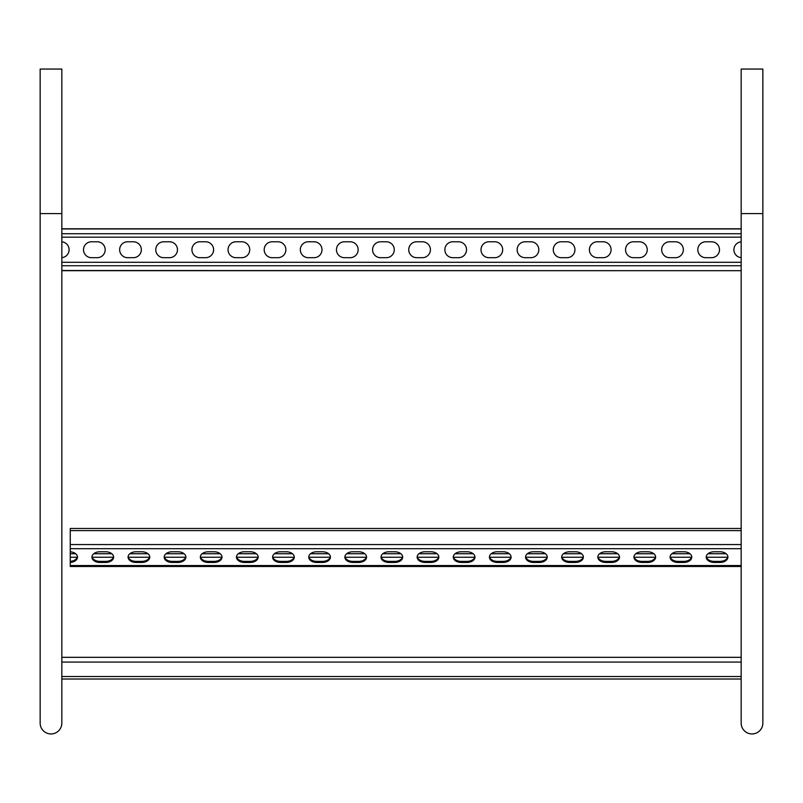 <?xml version="1.0" encoding="UTF-8"?>
<svg xmlns="http://www.w3.org/2000/svg" width="803" height="803" viewBox="0 0 803 803"><rect width="100%" height="100%" fill="white"/><g stroke="black" fill="none" stroke-linecap="round" stroke-linejoin="round"><path stroke-width="1.2" d="M741.169 657.336L61.831 657.336L61.831 270.691L741.169 270.691L61.831 270.511M61.831 257.653L61.831 241.813A7.95 7.95 0 0 1 61.831 257.653M741.169 228.775L61.831 228.775L61.831 69.058L40.15 69.058L40.15 213.598L61.831 213.598L61.831 723.101A10.841 10.841 0 0 1 50.99 733.942A10.841 10.841 0 0 0 61.831 723.101M40.15 213.598L40.15 723.101A10.841 10.841 0 0 0 50.99 733.942M762.85 723.101L762.85 69.058L741.169 69.058L741.169 723.101A10.841 10.841 0 0 0 752.01 733.942A10.841 10.841 0 0 0 762.85 723.101A10.841 10.841 0 0 1 752.01 733.942A10.841 10.841 0 0 1 741.169 723.101M705.757 241.783L711.538 241.783A7.95 7.95 0 0 1 719.488 249.733A7.95 7.95 0 0 1 711.538 257.683L705.757 257.683A7.95 7.95 0 0 1 697.807 249.733A7.95 7.95 0 0 1 705.757 241.783M633.487 241.783L639.268 241.783A7.95 7.95 0 0 1 647.218 249.733A7.95 7.95 0 0 1 639.268 257.683L633.487 257.683A7.95 7.95 0 0 1 625.537 249.733A7.95 7.95 0 0 1 633.487 241.783M561.217 241.783L566.998 241.783A7.95 7.95 0 0 1 574.948 249.733A7.95 7.95 0 0 1 566.998 257.683L561.217 257.683A7.95 7.95 0 0 1 553.267 249.733A7.95 7.95 0 0 1 561.217 241.783M488.947 241.783L494.728 241.783A7.95 7.95 0 0 1 502.678 249.733A7.95 7.95 0 0 1 494.728 257.683L488.947 257.683A7.95 7.95 0 0 1 480.997 249.733A7.95 7.95 0 0 1 488.947 241.783M416.677 241.783L422.458 241.783A7.95 7.95 0 0 1 430.408 249.733A7.95 7.95 0 0 1 422.458 257.683L416.677 257.683A7.95 7.95 0 0 1 408.727 249.733A7.95 7.95 0 0 1 416.677 241.783M344.407 241.783L350.188 241.783A7.95 7.95 0 0 1 358.138 249.733A7.95 7.95 0 0 1 350.188 257.683L344.407 257.683A7.95 7.95 0 0 1 336.457 249.733A7.95 7.95 0 0 1 344.407 241.783M272.137 241.783L277.918 241.783A7.95 7.95 0 0 1 285.868 249.733A7.95 7.95 0 0 1 277.918 257.683L272.137 257.683A7.95 7.95 0 0 1 264.187 249.733A7.95 7.95 0 0 1 272.137 241.783M199.867 241.783L205.648 241.783A7.95 7.95 0 0 1 213.598 249.733A7.95 7.95 0 0 1 205.648 257.683L199.867 257.683A7.95 7.95 0 0 1 191.917 249.733A7.95 7.95 0 0 1 199.867 241.783M127.597 241.783L133.378 241.783A7.95 7.95 0 0 1 141.328 249.733A7.95 7.95 0 0 1 133.378 257.683L127.597 257.683A7.95 7.95 0 0 1 119.647 249.733A7.95 7.95 0 0 1 127.597 241.783M91.462 241.783L97.243 241.783A7.95 7.95 0 0 1 105.193 249.733A7.95 7.95 0 0 1 97.243 257.683L91.462 257.683A7.95 7.95 0 0 1 83.512 249.733A7.95 7.95 0 0 1 91.462 241.783M163.732 241.783L169.513 241.783A7.95 7.95 0 0 1 177.463 249.733A7.95 7.95 0 0 1 169.513 257.683L163.732 257.683A7.95 7.95 0 0 1 155.782 249.733A7.95 7.95 0 0 1 163.732 241.783M236.002 241.783L241.783 241.783A7.95 7.95 0 0 1 249.733 249.733A7.95 7.95 0 0 1 241.783 257.683L236.002 257.683A7.95 7.95 0 0 1 228.052 249.733A7.95 7.95 0 0 1 236.002 241.783M308.272 241.783L314.053 241.783A7.95 7.95 0 0 1 322.003 249.733A7.95 7.95 0 0 1 314.053 257.683L308.272 257.683A7.95 7.95 0 0 1 300.322 249.733A7.95 7.95 0 0 1 308.272 241.783M380.542 241.783L386.323 241.783A7.95 7.95 0 0 1 394.273 249.733A7.95 7.95 0 0 1 386.323 257.683L380.542 257.683A7.95 7.95 0 0 1 372.592 249.733A7.95 7.95 0 0 1 380.542 241.783M452.812 241.783L458.593 241.783A7.95 7.95 0 0 1 466.543 249.733A7.95 7.95 0 0 1 458.593 257.683L452.812 257.683A7.95 7.95 0 0 1 444.862 249.733A7.95 7.95 0 0 1 452.812 241.783M525.082 241.783L530.863 241.783A7.95 7.95 0 0 1 538.813 249.733A7.95 7.95 0 0 1 530.863 257.683L525.082 257.683A7.95 7.95 0 0 1 517.132 249.733A7.95 7.95 0 0 1 525.082 241.783M597.352 241.783L603.133 241.783A7.95 7.95 0 0 1 611.083 249.733A7.95 7.95 0 0 1 603.133 257.683L597.352 257.683A7.95 7.95 0 0 1 589.402 249.733A7.95 7.95 0 0 1 597.352 241.783M669.622 241.783L675.403 241.783A7.95 7.95 0 0 1 683.353 249.733A7.95 7.95 0 0 1 675.403 257.683L669.622 257.683A7.95 7.95 0 0 1 661.672 249.733A7.95 7.95 0 0 1 669.622 241.783M741.169 241.813A7.95 7.95 0 0 0 741.169 257.653M741.169 566.476L70.252 566.476L70.252 562.431A7.95 5.33 180 0 0 77.479 557.121A7.95 5.33 180 0 0 70.252 551.812L70.252 561.357A7.95 5.33 180 0 0 77.439 556.579M714.178 551.781L719.96 551.781A7.95 5.33 0 0 1 727.909 557.121A7.95 5.33 0 0 1 719.96 562.451L714.178 562.451A7.95 5.33 0 0 1 706.228 557.121A7.95 5.33 0 0 1 714.178 551.781M641.908 551.781L647.69 551.781A7.95 5.33 0 0 1 655.639 557.121A7.95 5.33 0 0 1 647.69 562.451L641.908 562.451A7.95 5.33 0 0 1 633.958 557.121A7.95 5.33 0 0 1 641.908 551.781M569.638 551.781L575.42 551.781A7.95 5.33 0 0 1 583.369 557.121A7.95 5.33 0 0 1 575.42 562.451L569.638 562.451A7.95 5.33 0 0 1 561.688 557.121A7.95 5.33 0 0 1 569.638 551.781M497.368 551.781L503.15 551.781A7.95 5.33 0 0 1 511.099 557.121A7.95 5.33 0 0 1 503.15 562.451L497.368 562.451A7.95 5.33 0 0 1 489.418 557.121A7.95 5.33 0 0 1 497.368 551.781M425.098 551.781L430.88 551.781A7.95 5.33 0 0 1 438.829 557.121A7.95 5.33 0 0 1 430.88 562.451L425.098 562.451A7.95 5.33 0 0 1 417.148 557.121A7.95 5.33 0 0 1 425.098 551.781M352.828 551.781L358.61 551.781A7.95 5.33 0 0 1 366.559 557.121A7.95 5.33 0 0 1 358.61 562.451L352.828 562.451A7.95 5.33 0 0 1 344.878 557.121A7.95 5.33 0 0 1 352.828 551.781M280.558 551.781L286.34 551.781A7.95 5.33 0 0 1 294.289 557.121A7.95 5.33 0 0 1 286.34 562.451L280.558 562.451A7.95 5.33 0 0 1 272.608 557.121A7.95 5.33 0 0 1 280.558 551.781M208.288 551.781L214.07 551.781A7.95 5.33 0 0 1 222.019 557.121A7.95 5.33 0 0 1 214.07 562.451L208.288 562.451A7.95 5.33 0 0 1 200.338 557.121A7.95 5.33 0 0 1 208.288 551.781M136.018 551.781L141.8 551.781A7.95 5.33 0 0 1 149.749 557.121A7.95 5.33 0 0 1 141.8 562.451L136.018 562.451A7.95 5.33 0 0 1 128.068 557.121A7.95 5.33 0 0 1 136.018 551.781M99.883 551.781L105.665 551.781A7.95 5.33 0 0 1 113.614 557.121A7.95 5.33 0 0 1 105.665 562.451L99.883 562.451A7.95 5.33 0 0 1 91.933 557.121A7.95 5.33 0 0 1 99.883 551.781M172.153 551.781L177.935 551.781A7.95 5.33 0 0 1 185.884 557.121A7.95 5.33 0 0 1 177.935 562.451L172.153 562.451A7.95 5.33 0 0 1 164.203 557.121A7.95 5.33 0 0 1 172.153 551.781M244.423 551.781L250.205 551.781A7.95 5.33 0 0 1 258.154 557.121A7.95 5.33 0 0 1 250.205 562.451L244.423 562.451A7.95 5.33 0 0 1 236.473 557.121A7.95 5.33 0 0 1 244.423 551.781M316.693 551.781L322.475 551.781A7.95 5.33 0 0 1 330.424 557.121A7.95 5.33 0 0 1 322.475 562.451L316.693 562.451A7.95 5.33 0 0 1 308.743 557.121A7.95 5.33 0 0 1 316.693 551.781M388.963 551.781L394.745 551.781A7.95 5.33 0 0 1 402.694 557.121A7.95 5.33 0 0 1 394.745 562.451L388.963 562.451A7.95 5.33 0 0 1 381.013 557.121A7.95 5.33 0 0 1 388.963 551.781M461.233 551.781L467.015 551.781A7.95 5.33 0 0 1 474.964 557.121A7.95 5.33 0 0 1 467.015 562.451L461.233 562.451A7.95 5.33 0 0 1 453.283 557.121A7.95 5.33 0 0 1 461.233 551.781M533.503 551.781L539.285 551.781A7.95 5.33 0 0 1 547.234 557.121A7.95 5.33 0 0 1 539.285 562.451L533.503 562.451A7.95 5.33 0 0 1 525.553 557.121A7.95 5.33 0 0 1 533.503 551.781M605.773 551.781L611.555 551.781A7.95 5.33 0 0 1 619.504 557.121A7.95 5.33 0 0 1 611.555 562.451L605.773 562.451A7.95 5.33 0 0 1 597.823 557.121A7.95 5.33 0 0 1 605.773 551.781M678.043 551.781L683.825 551.781A7.95 5.33 0 0 1 691.774 557.121A7.95 5.33 0 0 1 683.825 562.451L678.043 562.451A7.95 5.33 0 0 1 670.093 557.121A7.95 5.33 0 0 1 678.043 551.781M70.252 551.812L70.252 528.474L741.169 528.474M727.869 556.579A7.95 5.33 0 0 1 719.96 561.377L714.178 561.377A7.95 5.33 0 0 1 706.269 556.579M655.599 556.579A7.95 5.33 0 0 1 647.69 561.377L641.908 561.377A7.95 5.33 0 0 1 633.999 556.579M583.329 556.579A7.95 5.33 0 0 1 575.42 561.377L569.638 561.377A7.95 5.33 0 0 1 561.729 556.579M511.059 556.579A7.95 5.33 0 0 1 503.15 561.377L497.368 561.377A7.95 5.33 0 0 1 489.459 556.579M438.789 556.579A7.95 5.33 0 0 1 430.88 561.377L425.098 561.377A7.95 5.33 0 0 1 417.189 556.579M366.519 556.579A7.95 5.33 0 0 1 358.61 561.377L352.828 561.377A7.95 5.33 0 0 1 344.919 556.579M294.249 556.579A7.95 5.33 0 0 1 286.34 561.377L280.558 561.377A7.95 5.33 0 0 1 272.649 556.579M221.979 556.579A7.95 5.33 0 0 1 214.07 561.377L208.288 561.377A7.95 5.33 0 0 1 200.379 556.579M149.709 556.579A7.95 5.33 0 0 1 141.8 561.377L136.018 561.377A7.95 5.33 0 0 1 128.109 556.579M113.574 556.579A7.95 5.33 0 0 1 105.665 561.377L99.883 561.377A7.95 5.33 0 0 1 91.974 556.579M185.844 556.579A7.95 5.33 0 0 1 177.935 561.377L172.153 561.377A7.95 5.33 0 0 1 164.244 556.579M258.114 556.579A7.95 5.33 0 0 1 250.205 561.377L244.423 561.377A7.95 5.33 0 0 1 236.514 556.579M330.384 556.579A7.95 5.33 0 0 1 322.475 561.377L316.693 561.377A7.95 5.33 0 0 1 308.784 556.579M402.654 556.579A7.95 5.33 0 0 1 394.745 561.377L388.963 561.377A7.95 5.33 0 0 1 381.054 556.579M474.924 556.579A7.95 5.33 0 0 1 467.015 561.377L461.233 561.377A7.95 5.33 0 0 1 453.324 556.579M547.194 556.579A7.95 5.33 0 0 1 539.285 561.377L533.503 561.377A7.95 5.33 0 0 1 525.594 556.579M619.464 556.579A7.95 5.33 0 0 1 611.555 561.377L605.773 561.377A7.95 5.33 0 0 1 597.864 556.579M691.734 556.579A7.95 5.33 0 0 1 683.825 561.377L678.043 561.377A7.95 5.33 0 0 1 670.134 556.579M70.252 562.431L70.252 561.357M61.831 662.084L741.169 662.084L741.169 676.538L61.831 676.538L61.831 679.017L741.169 679.017M762.85 213.598L741.169 213.598M741.169 237.166L61.831 237.166M741.169 262.3L61.831 262.3M741.169 228.955L61.831 228.955M741.169 233.733L61.831 233.733M741.169 265.733L61.831 265.733M727.709 557.232L706.429 557.232M691.574 557.232L670.294 557.232M655.439 557.232L634.159 557.232M619.304 557.232L598.024 557.232M583.169 557.232L561.889 557.232M547.034 557.232L525.754 557.232M510.899 557.232L489.619 557.232M474.764 557.232L453.484 557.232M438.629 557.232L417.349 557.232M402.494 557.232L381.214 557.232M366.359 557.232L345.079 557.232M330.224 557.232L308.944 557.232M294.089 557.232L272.809 557.232M257.954 557.232L236.674 557.232M221.819 557.232L200.539 557.232M185.684 557.232L164.404 557.232M149.549 557.232L128.269 557.232M113.414 557.232L92.134 557.232M77.279 557.232L70.252 557.232M741.169 548.69L70.252 548.69M741.169 565.543L70.252 565.543M741.169 530.622L70.252 530.622M741.169 544.554L70.252 544.554M726.113 553.739L708.025 553.739M689.978 553.739L671.89 553.739M653.843 553.739L635.755 553.739M617.708 553.739L599.62 553.739M581.573 553.739L563.485 553.739M545.438 553.739L527.35 553.739M509.303 553.739L491.215 553.739M473.168 553.739L455.08 553.739M437.033 553.739L418.945 553.739M400.898 553.739L382.81 553.739M364.763 553.739L346.675 553.739M328.628 553.739L310.54 553.739M292.493 553.739L274.405 553.739M256.358 553.739L238.27 553.739M220.223 553.739L202.135 553.739M184.088 553.739L166 553.739M147.953 553.739L129.865 553.739M111.818 553.739L93.73 553.739M75.683 553.739L70.252 553.739M105.665 561.377L105.665 562.451M99.883 561.377L99.883 562.451M141.8 561.377L141.8 562.451M136.018 561.377L136.018 562.451M177.935 561.377L177.935 562.451M172.153 561.377L172.153 562.451M214.07 561.377L214.07 562.451M208.288 561.377L208.288 562.451M250.205 561.377L250.205 562.451M244.423 561.377L244.423 562.451M286.34 561.377L286.34 562.451M280.558 561.377L280.558 562.451M322.475 561.377L322.475 562.451M316.693 561.377L316.693 562.451M358.61 561.377L358.61 562.451M352.828 561.377L352.828 562.451M394.745 561.377L394.745 562.451M388.963 561.377L388.963 562.451M430.88 561.377L430.88 562.451M425.098 561.377L425.098 562.451M467.015 561.377L467.015 562.451M461.233 561.377L461.233 562.451M503.15 561.377L503.15 562.451M497.368 561.377L497.368 562.451M539.285 561.377L539.285 562.451M533.503 561.377L533.503 562.451M575.42 561.377L575.42 562.451M569.638 561.377L569.638 562.451M611.555 561.377L611.555 562.451M605.773 561.377L605.773 562.451M647.69 561.377L647.69 562.451M641.908 561.377L641.908 562.451M683.825 561.377L683.825 562.451M678.043 561.377L678.043 562.451M719.96 561.377L719.96 562.451M714.178 561.377L714.178 562.451"/></g></svg>
